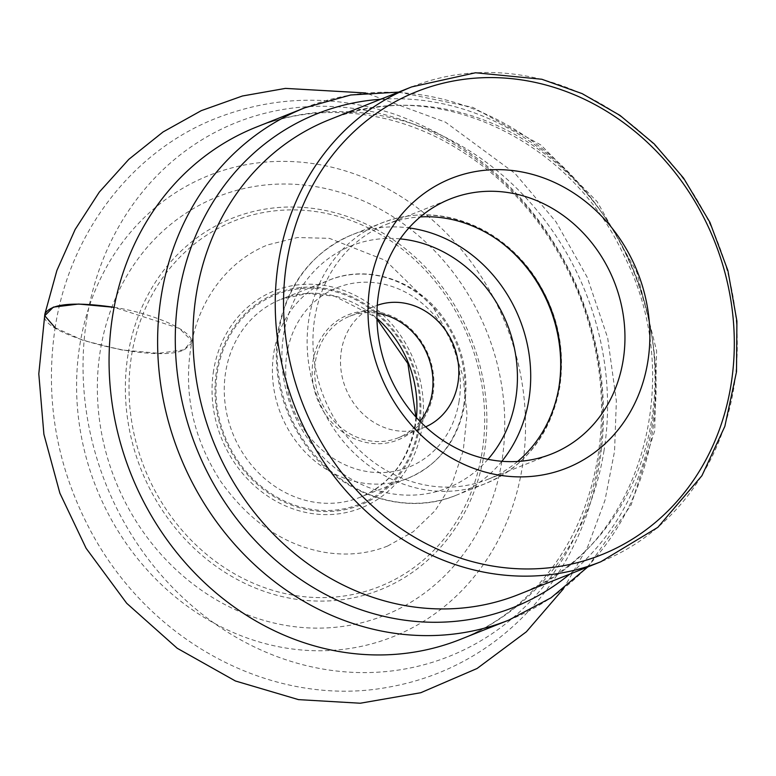 <?xml version="1.0" encoding="UTF-8"?>
<svg xmlns="http://www.w3.org/2000/svg" width="776" height="776" viewBox="0 0 776 776"><rect width="100%" height="100%" fill="white"/><g stroke="black" fill="none" stroke-linecap="round" stroke-linejoin="round"><path stroke-width="0.58" stroke-dasharray="3.88 2.91" d="M79.909 344.554A248.32 220.462 -111.7 0 1 444.978 231.714A248.32 220.462 -111.7 0 1 378.319 641.927A248.32 220.462 -111.7 0 1 79.909 344.554M100.366 350.248A225.35 200.072 68.3 0 0 371.17 620.111A225.35 200.072 68.3 0 0 431.66 247.845A225.35 200.072 68.3 0 0 100.366 350.248M517.66 461.448A137.197 121.803 -111.7 0 1 487.745 479.384A137.197 121.803 -111.7 0 1 323.815 397.002A137.197 121.803 -111.7 0 1 386.205 224.468A137.197 121.803 -111.7 0 1 420.252 216.931M425.675 426.839A65.446 58.103 -111.7 0 1 423.89 427.595A65.446 58.103 -111.7 0 1 345.689 388.291A65.446 58.103 -111.7 0 1 375.448 305.986A65.446 58.103 -111.7 0 1 377.262 305.308M420.02 421.358A65.446 58.103 -111.7 0 1 398.04 437.887A65.446 58.103 -111.7 0 1 319.838 398.592A65.446 58.103 -111.7 0 1 349.598 316.288A65.446 58.103 -111.7 0 1 376.923 313.174M432.979 394.082A67.318 59.771 68.3 0 0 352.081 313.465A67.318 59.771 68.3 0 0 334.01 424.676A67.318 59.771 68.3 0 0 432.979 394.082M55.125 327.724L83.362 340.48L121.454 349.898L158.624 353.313L184.378 349.763L191.526 340.664L179.353 328.403L114.111 307.315C156.219 313.999 195.125 332.021 191.594 343.205L184.378 349.763C154.725 364.468 36.22 334.223 44.843 314.144M86.883 318.257A287.353 255.12 -111.7 0 1 509.337 187.685A287.353 255.12 -111.7 0 1 432.203 662.374A287.353 255.12 -111.7 0 1 86.883 318.257M304.822 107.786A275.713 244.779 -111.7 0 1 559.806 163.755A275.713 244.779 -111.7 0 1 652.412 432.222A275.713 244.779 -111.7 0 1 508.891 620.072M603.873 451.564A275.713 244.779 68.3 0 0 511.258 183.088A275.713 244.779 68.3 0 0 256.284 127.119C296.791 111.143 339.607 108.271 384.721 118.524C403.704 122.977 422.28 129.834 440.448 139.079C501.674 171.205 547.235 221.558 577.131 290.127C599.77 345.446 606.667 401.211 597.792 457.423C591.574 494.438 578.954 527.525 559.933 556.702C534.179 595.493 500.986 623.06 460.343 639.405A275.713 244.779 68.3 0 0 603.873 451.564M411.687 86.902A255.566 226.893 -111.7 0 1 717.053 240.366A255.566 226.893 -111.7 0 1 600.837 561.746M518.552 594.532A255.566 226.893 68.3 0 0 634.768 273.142A255.566 226.893 68.3 0 0 329.402 119.688C431.369 75.728 567.692 136.013 622.779 253.083C690.785 382.597 636.892 552.405 518.552 594.532M380.609 99.289A265.644 235.836 -111.7 0 1 634.516 273.239A265.644 235.836 -111.7 0 1 569.759 574.133M418.419 427.295A112.821 100.162 68.3 0 0 282.842 292.183A112.821 100.162 68.3 0 0 252.559 478.559A112.821 100.162 68.3 0 0 418.419 427.295M419.37 427.557A113.888 101.113 -111.7 0 1 300.293 507.97A113.888 101.113 -111.7 0 1 216.514 371.132A113.888 101.113 -111.7 0 1 335.591 290.719A113.888 101.113 -111.7 0 1 419.37 427.557M213.613 370.462A116.914 103.8 68.3 0 0 354.108 510.472A116.914 103.8 68.3 0 0 385.497 317.335A116.914 103.8 68.3 0 0 213.613 370.462M131.648 355.02A196.735 174.658 -111.7 0 1 420.873 265.635A196.735 174.658 -111.7 0 1 368.066 590.614A196.735 174.658 -111.7 0 1 131.648 355.02M128.03 354.516A199.965 177.529 68.3 0 0 368.328 593.989A199.965 177.529 68.3 0 0 422.008 263.656A199.965 177.529 68.3 0 0 128.03 354.516M416.45 417.575A106.593 94.633 -111.7 0 1 415.538 424.685A106.593 94.633 -111.7 0 1 360.054 497.309A106.593 94.633 -111.7 0 1 232.693 433.299A106.593 94.633 -111.7 0 1 281.164 299.264A106.593 94.633 -111.7 0 1 376.942 318.373M463.689 405.509A106.593 94.633 68.3 0 0 427.886 301.719A106.593 94.633 68.3 0 0 329.315 280.078A106.593 94.633 68.3 0 0 280.844 414.122A106.593 94.633 68.3 0 0 408.195 478.123A106.593 94.633 68.3 0 0 463.689 405.509M499.851 241.384A140.252 124.519 68.3 0 0 382.005 222.857A140.252 124.519 68.3 0 0 309.003 318.412A140.252 124.519 68.3 0 0 356.106 454.978A140.252 124.519 68.3 0 0 485.805 483.448A140.252 124.519 68.3 0 0 558.642 388.96M501.878 461.274A140.252 124.519 -111.7 0 1 455.832 495.389A140.252 124.519 -111.7 0 1 326.133 466.919A140.252 124.519 -111.7 0 1 279.02 330.353A140.252 124.519 -111.7 0 1 352.032 234.798A140.252 124.519 -111.7 0 1 408.923 227.901M400.183 238.892A130.281 115.663 68.3 0 0 283.647 334.514A130.281 115.663 68.3 0 0 348.696 477.589A130.281 115.663 68.3 0 0 487.978 459.305M459.072 401.337A96.612 85.777 -111.7 0 1 317.025 445.24A96.612 85.777 -111.7 0 1 342.963 285.636A96.612 85.777 -111.7 0 1 459.072 401.337M55.242 327.045C44.242 400.435 57.055 470.266 93.673 536.526C156.189 648.076 279.011 707.984 388.97 687.09C427.072 680.271 461.788 665.459 493.109 642.664C536.798 610.149 568.042 567.392 586.85 514.401C612.07 438.314 608.627 362.014 576.529 285.519C538.476 201.585 478.035 144.54 395.197 114.392C332.7 93.828 271.726 95.642 212.275 119.834C129.737 153.852 69.471 234.73 55.242 327.045M587.791 566.946L631.14 504.914L654.702 430.748L656.622 350.927L636.863 272.318L597.161 201.644L540.882 144.996L472.768 107.34L398.641 92.102M415.955 417.022L414.937 425.229C408.234 460.381 389.94 484.408 360.054 497.309L408.195 478.123C439.158 464.601 457.976 440.108 464.649 404.635C469.131 373.343 462.108 344.466 443.591 318.005C417.197 280.485 368.086 263.869 329.315 280.078L281.164 299.264L307.248 293.493L334.466 296.16L373.169 315.9L376.952 319.12M487.745 479.384L551.707 453.911M386.205 224.468L450.167 198.995M455.832 495.389L485.805 483.448C526.351 465.755 551.008 433.619 559.777 387.02C565.646 346.203 556.605 308.441 532.656 273.724C519.707 255.731 503.934 241.511 485.31 231.064C450.963 212.663 416.528 209.927 382.005 222.857L352.032 234.798C311.486 252.491 286.829 284.627 278.06 331.216C272.153 372.461 281.416 410.533 305.841 445.424C340.596 494.816 405.062 516.632 455.832 495.389M398.04 437.887L423.89 427.595M349.598 316.288L375.448 305.986M387.66 546.023L413.259 531.725L435.171 510.618L452.262 483.205L463.243 450.565L467.045 414.471L463.136 377L451.564 340.421L432.989 306.986L385.459 260.397L329.393 238.348L297.509 237.524L267.769 244.876C227.416 261.037 199.665 299.662 191.594 343.205C182.894 391.511 192.632 437.625 220.811 481.527C249.174 521.346 283.56 544.907 323.961 552.211C346.697 555.965 367.931 553.899 387.66 546.023M563.386 588.858L587.801 546.527L604.989 500.239L614.563 451.254L616.357 400.911L607.686 337.909L587.267 277.381L555.955 221.791L514.992 173.417L445.482 122.171L365.874 92.974"/><path stroke-width="1.16" d="M647.776 361.888A155.898 138.409 -111.7 0 1 418.584 432.727A155.898 138.409 -111.7 0 1 460.43 175.192A155.898 138.409 -111.7 0 1 647.776 361.888M623.128 360.433A137.197 121.803 -111.7 0 1 551.707 453.911A137.197 121.803 -111.7 0 1 387.777 371.529A137.197 121.803 -111.7 0 1 450.167 198.995A137.197 121.803 -111.7 0 1 577.043 226.844A137.197 121.803 -111.7 0 1 623.128 360.433M420.252 216.931A137.197 121.803 -111.7 0 1 559.166 385.915A137.197 121.803 -111.7 0 1 517.66 461.448M377.262 305.308A65.446 58.103 -111.7 0 1 436.752 320.003A65.446 58.103 -111.7 0 1 457.956 383.005A65.446 58.103 -111.7 0 1 425.675 426.839M376.923 313.174A65.446 58.103 -111.7 0 1 432.106 393.296A65.446 58.103 -111.7 0 1 420.02 421.358M365.874 92.974L285.481 88.386L242.403 96.001L201.236 110.667L163.067 131.959L128.826 159.332L99.299 192.099L75.156 229.453L56.881 270.485L44.843 314.144C50.343 303.726 73.439 301.447 114.111 307.315L78.618 304.046L53.321 307.121L44.765 315.754L55.125 327.724M508.891 620.072A275.713 244.779 -111.7 0 1 253.907 564.103A275.713 244.779 -111.7 0 1 161.301 295.627A275.713 244.779 -111.7 0 1 304.822 107.786L256.284 127.119A275.713 244.779 68.3 0 0 112.753 314.969A275.713 244.779 68.3 0 0 205.368 583.436A275.713 244.779 68.3 0 0 460.343 639.405L508.891 620.072L551.018 597.801L587.791 566.946M278.652 261.017A255.566 226.893 -111.7 0 1 411.687 86.902L329.402 119.688A255.566 226.893 68.3 0 0 196.367 293.803A255.566 226.893 68.3 0 0 282.202 542.657A255.566 226.893 68.3 0 0 518.552 594.532L600.837 561.746A255.566 226.893 -111.7 0 1 364.497 509.871A255.566 226.893 -111.7 0 1 278.652 261.017M569.759 574.133A265.644 235.836 -111.7 0 1 295.569 575.908A265.644 235.836 -111.7 0 1 178.829 294.715A265.644 235.836 -111.7 0 1 380.609 99.289M376.942 318.373A106.593 94.633 -111.7 0 1 416.45 417.575M286.868 261.502A249.329 221.364 68.3 0 0 586.501 560.088A249.329 221.364 68.3 0 0 653.421 148.206A249.329 221.364 68.3 0 0 286.868 261.502M558.642 388.96A140.252 124.519 68.3 0 0 558.817 387.893A140.252 124.519 68.3 0 0 499.851 241.384M408.923 227.901A140.252 124.519 -111.7 0 1 519.61 319.014A140.252 124.519 -111.7 0 1 501.878 461.274M487.978 459.305A130.281 115.663 68.3 0 0 507.116 323.99A130.281 115.663 68.3 0 0 400.183 238.892M398.641 92.102L350.723 94.982L304.822 107.786M376.952 319.12L407.875 363.527L415.955 417.022M411.687 86.902L475.523 72.769L541.842 79.259L582.145 93.624L619.995 115.401L654.168 143.87L683.598 178.131L709.904 222.295L727.917 270.62L736.909 321.128L736.502 371.782L724.852 426.344L701.931 475.688L657.844 527.341L600.837 561.746M44.843 314.144L38.8 373.886L43.902 434.308L59.868 493.158L86.097 548.263L126.692 603.272L177.219 648.27L235.39 680.979L298.498 699.622L360.248 703.231L420.757 692.726L477.046 668.505L526.37 631.79L563.386 588.858"/></g></svg>
